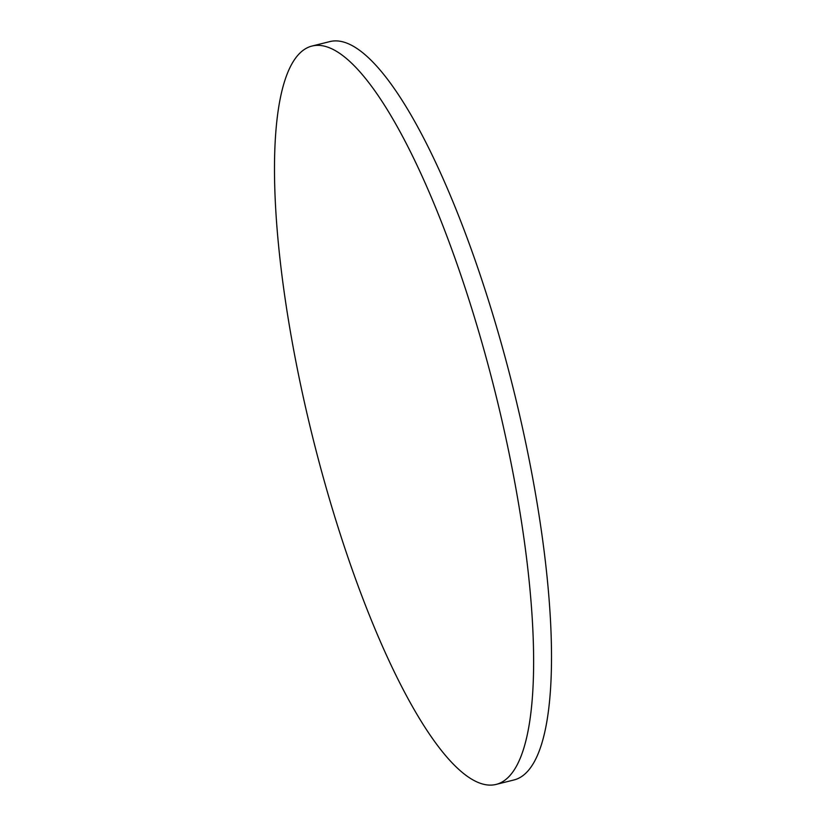 <?xml version="1.0" encoding="UTF-8"?>
<svg xmlns="http://www.w3.org/2000/svg" width="826" height="826" viewBox="0 0 826 826"><rect width="100%" height="100%" fill="white"/><g stroke="black" fill="none" stroke-linecap="round" stroke-linejoin="round"><path stroke-width="1.24" d="M313.302 45.76A380.487 93.978 -104 0 0 312.022 46.039A380.487 93.978 -104 0 0 312.228 435.385A380.487 93.978 -104 0 0 494.805 784.7A380.487 93.978 -104 0 0 496.085 784.421A380.487 93.978 -104 0 0 495.889 395.076A380.487 93.978 -104 0 0 313.302 45.76M496.085 784.421L513.979 779.961A380.487 93.978 -104 0 0 513.772 390.615A380.487 93.978 -104 0 0 331.195 41.3A380.487 93.978 -104 0 0 329.915 41.579L312.022 46.039"/></g></svg>
